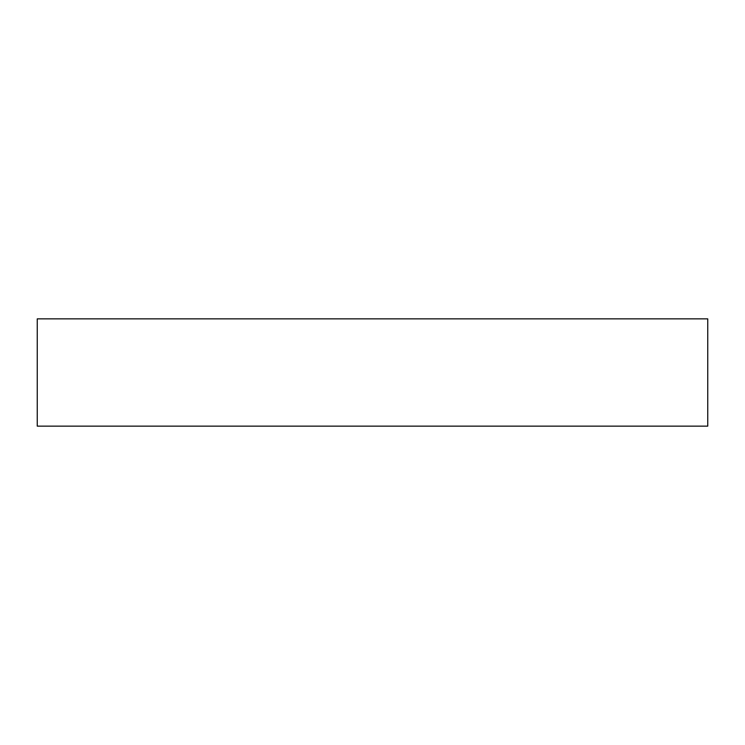 <?xml version="1.0" encoding="UTF-8"?>
<svg xmlns="http://www.w3.org/2000/svg" width="745" height="745" viewBox="0 0 745 745"><rect width="100%" height="100%" fill="white"/><g stroke="black" fill="none" stroke-linecap="round" stroke-linejoin="round"><path stroke-width="1.12" d="M37.25 318.86L707.75 318.86L707.75 426.14L37.25 426.14L37.25 318.86"/></g></svg>
